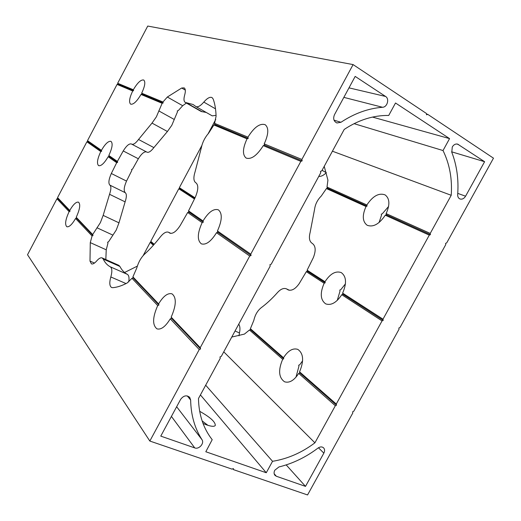 <?xml version="1.0" encoding="UTF-8"?>
<svg xmlns="http://www.w3.org/2000/svg" width="521" height="521" viewBox="0 0 521 521"><rect width="100%" height="100%" fill="white"/><g stroke="black" fill="none" stroke-linecap="round" stroke-linejoin="round"><path stroke-width="0.78" d="M302.623 360.799L299.738 364.759L298.676 365.221L298.924 366.25L295.961 377.237M335.342 405.729L314.912 442.824C301.757 452.703 287.631 458.864 272.542 461.306L266.264 472.749L205.808 451.753L212.197 439.691C203.385 428.418 198.807 414.69 198.475 398.519L220.292 358.24L219.953 356.983L221.282 356.41L270.21 266.062L269.904 264.74L271.213 264.206L320.728 172.783L320.454 171.396L321.744 170.908L344.205 129.436C358.669 119.882 373.511 115.226 388.731 115.454L395.511 102.995L449.564 138.612L443.019 150.543C449.636 164.05 452.371 178.97 451.219 195.29L430.235 233.401L430.431 234.645L429.284 235.127L382.994 319.191L383.215 320.376L382.056 320.897L336.273 404.042L336.514 405.175L335.342 405.729L298.702 373.407L299.816 372.919L299.562 371.838C304.121 360.877 303.528 353.388 297.778 349.363C292.809 347.839 288.048 350.64 283.502 357.758L250.399 328.712L253.838 320.356C255.069 314.905 257.53 310.685 261.223 307.703C266.772 303.6 272.229 298.52 277.582 292.463C280.786 288.992 283.756 287.794 286.478 288.862L288.087 289.871C291.682 291.109 295.394 289.005 299.223 283.574L306.315 271.662L307.338 271.239L307.116 270.191L313.316 257.674C316.071 250.66 315.726 245.905 312.281 243.411L312.242 243.392C309.435 241.568 308.725 237.96 310.106 232.561L314.573 209.351C315.212 204.323 317.445 199.875 321.281 196.02L326.42 188.576L327.325 188.166L327.012 187.065L327.924 180.142L324.231 166.323M298.702 373.407C294.144 380.454 289.442 383.254 284.583 381.802C278.709 377.679 278.071 370.171 282.682 359.269L249.487 329.982L244.44 334.085L231.76 337.061M283.502 357.758L283.737 358.787L282.682 359.269M388.594 206.453L382.323 213.766L381.281 214.17L381.489 215.29L379.067 222.539M429.284 235.127L385.266 215.206L386.354 214.776L386.139 213.603C390.079 204.72 389.741 198.488 385.13 194.906C378.93 192.627 372.841 195.981 366.875 204.961L327.012 187.065M385.266 215.206C379.242 224.128 373.212 227.482 367.175 225.274C362.434 221.64 362.056 215.381 366.035 206.498L326.42 188.576M366.875 204.961L367.064 206.082L366.035 206.498M345.443 283.86L340.832 289.624L339.783 290.06L340.005 291.135L337.263 300.422M382.056 320.897L341.769 294.704L342.87 294.248L342.629 293.128C346.882 283.229 346.406 276.377 341.196 272.561C335.602 270.666 330.197 273.72 324.987 281.731L307.116 270.191M341.769 294.704C336.52 302.649 331.174 305.71 325.716 303.88C320.382 299.992 319.855 293.121 324.153 283.261L306.315 271.662M324.987 281.731L325.202 282.805L324.153 283.261M158.599 303.899L158.925 305.052L157.72 305.547C152.523 317.315 152.275 325.084 156.977 328.862C161.074 329.956 165.502 326.615 170.263 318.845L171.533 318.338L171.181 317.133C176.352 305.267 176.626 297.504 172.002 293.844C167.801 292.724 163.334 296.078 158.599 303.899L132.914 276.879L136.795 267.924C138.443 262.193 141.028 257.608 144.551 254.176C149.807 249.403 155.082 243.626 160.39 236.853C163.548 232.959 166.264 231.422 168.524 232.249L169.82 233.128C172.829 234.046 176.293 231.5 180.214 225.508L187.671 212.49L188.836 212.054L188.53 210.888L195.271 197.335C198.416 189.82 198.612 184.962 195.844 182.767L195.818 182.754C193.545 181.178 193.298 177.544 195.069 171.852L201.386 147.573C202.461 142.35 204.877 137.544 208.634 133.168L213.903 124.968L214.952 124.558L214.58 123.353L216.085 116.176C215.863 109.41 214.893 103.692 213.167 99.023L212.04 97.57C209.937 96.659 207.195 98.163 203.815 102.09C200.5 105.926 197.863 107.411 195.896 106.551L193.089 104.506L185.248 102.416C183.789 101.4 183.594 98.944 184.668 95.056C185.717 91.234 185.548 88.844 184.16 87.88L181.705 88.01L167.339 97.023L162.956 102.005L141.673 93.2C144.949 86.225 145.639 81.836 143.744 80.032C140.976 79.433 137.505 82.676 133.337 89.755L117.661 83.269L147.743 26.05L353.095 64.591L426.367 113.435L426.575 114.809L427.767 114.366L426.458 114.04M247.937 137.153L248.211 138.41L247.032 138.833C242.604 148.433 242.311 154.848 246.146 158.071C251.291 159.686 257.003 155.545 263.274 145.639L264.518 145.196L264.212 143.887C268.615 134.249 268.94 127.853 265.182 124.695C259.881 123.067 254.137 127.222 247.937 137.153L214.58 123.353M203.034 220.969L203.333 222.174L202.135 222.636C197.329 233.284 197.075 240.363 201.373 243.861C205.997 245.222 211.044 241.503 216.508 232.718L217.765 232.249L217.439 230.985C222.226 220.272 222.506 213.206 218.286 209.8C213.538 208.42 208.452 212.145 203.034 220.969L188.53 210.888M133.337 89.755L133.584 90.68L132.699 90.973C129.423 97.915 128.739 102.305 130.641 104.154C133.35 104.773 136.808 101.536 141.015 94.451L141.933 94.158L141.673 93.2M69.749 210.451L70.016 211.318L69.117 211.643C65.438 219.601 64.682 224.636 66.851 226.746C69.163 227.254 72.067 224.505 75.578 218.494L76.515 218.162L76.229 217.264C79.908 209.253 80.67 204.225 78.515 202.168C76.157 201.673 73.233 204.427 69.749 210.451L57.551 197.622L86.896 141.797L100.787 151.539C97.31 158.977 96.593 163.685 98.638 165.658C101.146 166.232 104.324 163.249 108.166 156.717L109.097 156.404L108.824 155.479C112.295 147.997 113.018 143.295 110.986 141.367C108.427 140.813 105.235 143.803 101.419 150.335L87.495 140.65L117.056 84.422L132.699 90.973M146.342 151.832C144.056 151.565 141.393 153.877 138.345 158.762L132.523 169.13L131.585 169.455L131.852 170.4L126.525 181.087C123.946 186.993 123.529 190.868 125.268 192.698C126.766 194.014 126.714 197.068 125.112 201.861L118.977 222.838L116.248 230.035L108.55 241.803L107.613 242.206L107.951 243.203L106.238 249.813L105.828 259.556M162.956 102.005L163.158 102.995L162.135 103.295L156.378 116.834L152.008 123.099L138.534 139.478C135.688 143.236 133.428 144.805 131.748 144.18L131.396 143.965C129.208 143.386 126.486 145.711 123.23 150.947L117.375 161.425L117.648 162.376L116.697 162.702L111.318 173.493C108.7 179.452 108.218 183.327 109.872 185.124C111.299 186.414 111.188 189.468 109.54 194.294L103.165 215.388L100.377 222.643L92.673 234.561L76.229 217.264M186.388 103.067L182.689 105.717L178.28 110.608L177.257 110.901L177.466 111.885L171.8 125.314L167.423 131.494L153.877 147.599C151.025 151.305 148.726 152.829 146.987 152.171L131.748 144.18M101.419 150.335L101.68 151.233L100.787 151.539M207.951 425.338L202.128 420.916M199.667 411.297C210.204 417.21 215.414 421.919 215.29 425.436C214.365 426.777 211.396 426.569 206.381 424.804L203.027 423.43M274.801 470.216L278.95 466.953C292.854 463.534 305.853 457.249 317.96 448.099C320.135 446.627 322.011 446.543 323.593 447.852C324.817 449.252 324.902 451.017 323.847 453.14L305.508 486.38L276.325 476.246L274.912 475.295C273.844 473.895 273.812 472.202 274.801 470.216M452.28 146.968C453.719 144.649 455.504 143.692 457.62 144.115L484.602 161.705L465.572 196.209C464.042 198.631 462.192 199.556 460.023 198.989C458.382 198.26 457.594 196.782 457.672 194.554C458.793 179.504 456.832 165.398 451.785 152.243L452.28 146.968M69.117 211.643L56.952 198.755L27.522 254.743L149.833 441.046L199.237 349.552L170.263 318.845M157.72 305.547L131.982 278.279L133.181 277.908L132.914 276.879M92.673 234.561L93.005 235.551L92.067 235.967L90.276 242.617L89.996 261.086L91.422 263.854C92.797 264.362 94.561 263.379 96.717 260.91C98.899 258.396 100.716 257.4 102.162 257.928L103.223 259.048C104.936 262.63 107.28 265.215 110.25 266.798C112.145 268.113 112.334 271.5 110.823 276.964C109.241 282.675 109.514 286.192 111.644 287.52L112.751 287.683C117.095 287.338 121.901 285.769 127.176 282.981L131.982 278.279M92.067 235.967L75.578 218.494M217.439 230.985L250.751 254.144L251.07 255.492L249.735 256.026L200.24 347.689L171.181 317.133M249.735 256.026L216.508 232.718M202.135 222.636L187.671 212.49M247.032 138.833L213.903 124.968M250.751 254.144L300.845 161.367L263.274 145.639M117.375 161.425L108.824 155.479M162.135 103.295L141.015 94.451M116.697 162.702L108.166 156.717M427.767 114.366L493.478 158.169L446.712 242.89L445.585 243.366L445.768 244.59L399.978 327.54L398.839 328.054L399.047 329.226L353.746 411.284L352.6 411.831L352.828 412.945L307.559 494.95L233.636 469.688L232.9 468.75M102.162 257.928L118.801 265.326L119.915 266.459C121.758 270.073 124.219 272.691 127.313 274.32C128.928 275.316 129.403 277.849 128.726 281.92M326.361 172.633L326.283 172.712C323.567 175.414 321.066 176.639 318.78 176.391M382.994 319.191L342.629 293.128M201.868 145.47L179.354 187.697L179.563 188.485L178.781 188.771L150.771 241.321L150.986 242.089L150.198 242.389L143.151 255.603M195.043 197.824L179.354 187.697M215.766 119.394L208.146 133.728M430.235 233.401L386.139 213.603M451.219 195.29L332.424 151.194M336.273 404.042L299.562 371.838M194.496 198.983L178.781 188.771M154.196 244.323L150.771 241.321M238.755 324.14C240.057 326.179 240.292 329.103 239.458 332.926L239.002 335.817M353.095 64.591L301.874 159.459L264.212 143.887M233.636 469.688L233.323 468.548L232.066 469.147L149.833 441.046M340.949 122.285L336.911 122.982C333.72 121.393 332.912 118.638 334.475 114.711L355.179 76.411L385.599 96.463C389.662 98.821 387.285 107.196 382.544 107.274C368.236 108.394 354.371 113.396 340.949 122.285L334.026 120.162M194.737 447.91L160.768 436.116L180.637 399.36C183.548 395.537 186.57 394.866 189.709 397.341L190.647 400.037C190.946 415.107 194.724 428.321 201.972 439.672C204.61 443.286 199.009 449.662 194.737 447.91L171.416 416.422M200.24 347.689L200.592 348.972L199.237 349.552M301.874 159.459L302.167 160.878L300.845 161.367M57.551 197.622L57.818 198.455L56.952 198.755M87.495 140.65L87.749 141.51L86.896 141.797M117.661 83.269L117.909 84.155L117.056 84.422M137.329 266.127L124.571 272.49M484.602 161.705L451.642 151.819M305.508 486.38L286.192 464.908M266.264 472.749L200.422 394.925M272.542 461.306L205.691 385.201M314.912 442.824L223.756 351.838M153.402 245.215L150.198 242.389M443.019 150.543L354.065 123.666M449.564 138.612L372.476 117.082M216.059 115.336L212.236 115.87L195.896 106.551M206.244 112.451L201.217 111.507L185.248 102.416M249.487 329.982L250.575 329.63L250.399 328.712M283.737 358.787L250.575 329.63M336.514 405.175L299.816 372.919M367.064 206.082L327.325 188.166M430.431 234.645L386.354 214.776M325.202 282.805L307.338 271.239M383.215 320.376L342.87 294.248M153.903 244.655L150.986 242.089M194.795 198.351L179.563 188.485M200.592 348.972L171.533 318.338M158.925 305.052L133.181 277.908M302.167 160.878L264.518 145.196M248.211 138.41L214.952 124.558M251.07 255.492L217.765 232.249M203.333 222.174L188.836 212.054M163.158 102.995L141.933 94.158M133.584 90.68L117.909 84.155M93.005 235.551L76.515 218.162M70.016 211.318L57.818 198.455M117.648 162.376L109.097 156.404M101.68 151.233L87.749 141.51M112.81 235.082L96.939 227.762M167.423 131.494L152.008 123.099M458.552 144.538L456.591 143.978M465.572 196.209L457.757 193.369M201.972 439.672L176.645 406.738M190.647 400.037L187.293 395.914M382.544 107.274L343.847 97.368M385.599 96.463L348.985 87.86M276.325 476.246L274.163 473.726M323.847 453.14L318.461 447.754M94.477 263.053L89.996 261.086M106.238 249.813L90.276 242.617M119.915 266.459L103.223 259.048M127.313 274.32L110.25 266.798M126.03 283.574L110.823 276.964M170.569 233.362L169.169 232.692M215.499 108.83L203.815 102.09M202.2 111.781L186.205 102.67M185.307 90.094L181.705 88.01M182.689 105.717L167.339 97.023M174.164 119.42L158.788 110.895M153.877 147.599L138.534 139.478M138.345 158.762L123.23 150.947M126.525 181.087L111.318 173.493M125.268 192.698L109.872 185.124M125.112 201.861L109.54 194.294M118.977 222.838L103.165 215.388M326.283 172.712L322.082 170.289M288.986 290.184L287.279 289.363M239.458 332.926L235.036 331.004M170.908 233.395L168.524 232.249M289.383 290.256L286.478 288.862"/></g></svg>
